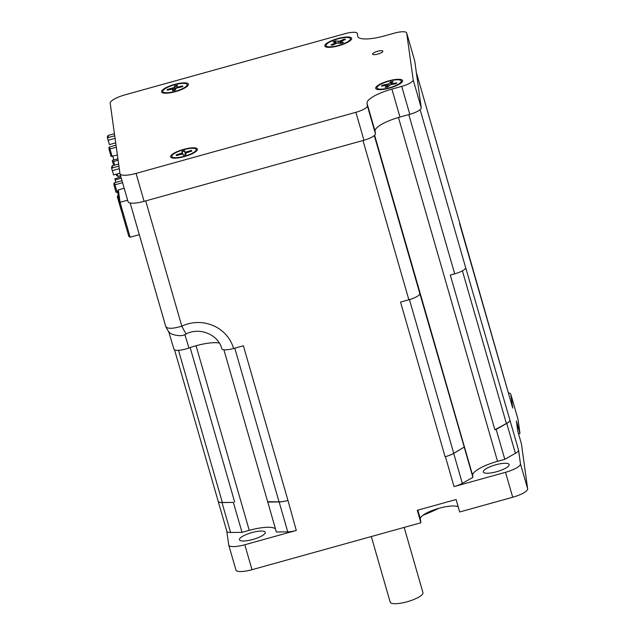 <?xml version="1.0" encoding="UTF-8"?>
<svg xmlns="http://www.w3.org/2000/svg" width="635" height="635" viewBox="0 0 635 635"><rect width="100%" height="100%" fill="white"/><g stroke="black" fill="none" stroke-linecap="round" stroke-linejoin="round"><path stroke-width="0.95" d="M377.904 54.054A5.374 1.381 163.9 0 1 372.554 54.158A5.374 1.381 163.9 0 1 377.333 51.348A5.374 1.381 163.9 0 1 382.881 51.189A5.374 1.381 163.9 0 1 377.904 54.054M377.46 89.456A12.629 3.238 163.9 0 1 377.349 89.218L376.992 87.971A12.629 3.238 163.9 0 1 393.414 80.185A12.629 3.238 163.9 0 1 401.256 80.978A12.629 3.238 163.9 0 1 390.025 87.59A12.629 3.238 163.9 0 1 376.992 87.971M401.256 80.978L401.614 82.232A12.629 3.238 163.9 0 1 401.645 82.486M384.373 89.233A13.97 3.588 163.9 0 1 376.444 89.122A13.97 3.588 163.9 0 1 388.628 80.891A13.97 3.588 163.9 0 1 402.328 81.661A13.97 3.588 163.9 0 1 384.373 89.233M350.361 38.664A12.629 3.238 163.9 0 1 344.654 43.299A12.629 3.238 163.9 0 1 326.104 45.657A12.629 3.238 163.9 0 1 337.336 39.053A12.629 3.238 163.9 0 1 350.361 38.664L350.726 39.918A12.629 3.238 163.9 0 1 350.758 40.172M326.573 47.141A12.629 3.238 163.9 0 1 326.461 46.903L326.104 45.657M331.137 40.902A13.97 3.588 163.9 0 1 337.733 38.576A13.97 3.588 163.9 0 1 351.441 39.346A13.97 3.588 163.9 0 1 339.225 45.609A13.97 3.588 163.9 0 1 325.557 46.807A13.97 3.588 163.9 0 1 331.137 40.902M163.314 93.028A12.629 3.238 163.9 0 1 163.203 92.789L162.846 91.543A12.629 3.238 163.9 0 1 176.768 84.241A12.629 3.238 163.9 0 1 187.103 84.55A12.629 3.238 163.9 0 1 175.871 91.154A12.629 3.238 163.9 0 1 162.846 91.543M187.103 84.55L187.468 85.796A12.629 3.238 163.9 0 1 187.5 86.05M172.99 92.258A13.97 3.588 163.9 0 1 162.298 92.686A13.97 3.588 163.9 0 1 174.474 84.455A13.97 3.588 163.9 0 1 188.182 85.233A13.97 3.588 163.9 0 1 172.99 92.258M196.12 149.495A12.629 3.238 163.9 0 1 184.88 156.107A12.629 3.238 163.9 0 1 171.855 156.488A12.629 3.238 163.9 0 1 182.793 149.963A12.629 3.238 163.9 0 1 196.12 149.495L196.477 150.741A12.629 3.238 163.9 0 1 196.509 151.003M183.491 149.408A13.97 3.588 163.9 0 1 197.191 150.177A13.97 3.588 163.9 0 1 184.975 156.432A13.97 3.588 163.9 0 1 171.307 157.631A13.97 3.588 163.9 0 1 183.491 149.408M172.323 157.972A12.629 3.238 163.9 0 1 172.212 157.734L171.855 156.488M414.671 60.738A12.359 3.175 163.9 0 1 414.711 60.849A12.359 3.175 163.9 0 1 414.734 60.96L421.243 107.847A12.359 3.175 163.9 0 1 409.789 114.324L399.955 117.054A26.861 6.898 -16.1 0 0 375.047 131.135L375.412 133.755A12.359 3.175 163.9 0 1 363.958 140.24L144.105 201.343A16.113 4.135 163.9 0 1 128.048 201.668L119.999 173.728A16.113 4.135 -16.1 0 1 119.967 173.577L110.204 103.251A16.113 4.135 -16.1 0 1 125.151 94.805L344.995 33.695A12.359 3.175 -16.1 0 1 357.315 33.449L357.338 33.56A12.359 3.175 -16.1 0 0 357.315 33.449M357.338 33.56L357.695 36.179A26.861 6.898 163.9 0 0 357.751 36.433A26.861 6.898 163.9 0 0 384.516 35.885L394.351 33.155A12.359 3.175 -16.1 0 1 406.662 32.909A12.359 3.175 -16.1 0 1 406.686 33.02L413.194 79.907L421.243 107.847M363.958 140.24L355.902 112.3A12.359 3.175 -16.1 0 0 367.363 105.815L366.998 103.195A26.861 6.898 163.9 0 1 391.906 89.114L401.733 86.384A12.359 3.175 -16.1 0 0 413.194 79.907M355.902 112.3L136.057 173.403A16.113 4.135 -16.1 0 1 119.999 173.728M145.717 200.898L181.816 326.168A37.155 35.893 -7.9 0 1 233.601 348.488A11.819 3.032 163.9 0 1 221.821 348.726C218.464 334.931 200.152 326.834 186.436 333.827L186.436 333.827C183.356 336.161 178.562 336.288 172.053 334.2C169.807 333.454 167.711 330.891 165.767 326.517L165.727 326.342C167.092 328.993 172.458 328.93 181.816 326.168A11.819 0.945 64.8 0 0 186.436 333.827M184.801 334.51A25.805 0.921 -105.5 0 1 188.912 348.012A11.819 3.032 163.9 0 1 173.99 349.25A11.819 3.032 163.9 0 1 173.966 349.139M219.305 343.035A26.861 6.898 -16.1 0 0 196.056 345.742A26.861 6.898 -16.1 0 0 188.912 348.012M233.601 348.488L243.395 345.765L287.965 500.436A12.359 3.175 163.9 0 1 279.059 501.84L267.668 501.706L276.344 531.987L287.75 531.86A12.359 3.175 163.9 0 0 296.291 530.455L244.808 544.759A16.113 4.135 163.9 0 1 228.751 545.092A16.113 4.135 163.9 0 1 228.719 544.941L226.822 531.273M458.208 506.841A20.145 5.167 -16.1 0 0 436.356 509.072A20.145 5.167 -16.1 0 0 420.346 518.835L420.894 522.764L417.298 510.294L456.097 499.507L459.684 511.985L512.707 497.245A16.113 4.135 -16.1 0 0 527.653 488.799L520.462 463.852L518.565 450.128A12.359 3.175 163.9 0 1 515.39 453.334L504.793 459.327L497.554 461.335A26.861 6.898 -16.1 0 0 472.646 475.425L472.916 477.353L462.32 483.338L453.692 453.406L464.241 447.072L453.731 453.295A12.359 3.175 163.9 0 1 445.111 456.756L400.542 302.085L408.869 299.768A11.819 3.032 -16.1 0 0 419.83 293.576L374.301 135.572M464.241 447.072L419.83 293.576M518.565 450.128L509.921 420.108A12.359 3.175 163.9 0 1 506.397 423.513L494.879 429.752L450.302 275.082L454.7 273.86A11.819 3.032 -16.1 0 0 465.661 267.66L420.132 109.657M509.921 420.108L465.661 267.66M459.168 221.115A11.819 3.032 -16.1 0 1 459.208 221.218A11.819 3.032 -16.1 0 1 459.232 221.329L512.731 408.075A12.359 3.175 163.9 0 0 512.699 407.964L504.079 378.023A12.359 3.175 163.9 0 1 504.103 378.142M127.627 200.192L120.063 202.295L118.34 189.889L117.634 191.445L119.277 203.303L120.063 202.295L130.127 237.22L139.295 234.672M118.34 189.889L124.182 188.262M119.277 203.303L128.77 236.236L130.127 237.22M113.832 159.933L112.776 156.266M115.705 142.851L109.418 144.597L108.172 140.272M118.102 160.179L113.57 161.433L112.506 161.457L112.347 160.345L117.912 158.798M112.133 156.448L109.982 148.963L109.172 149.868L111.061 156.464L117.388 154.988M115.078 138.351L108.077 140.295L107.64 138.803A1.072 1.04 -7.9 0 1 108.394 137.517L114.721 135.755M116.538 175.466L116.181 174.228L116.538 175.466L117.888 176.403L120.555 175.665M112.506 161.457L113.641 165.417L112.506 161.457M116.014 145.137L109.688 146.891A1.072 1.04 172.1 0 0 108.918 148.042L109.172 149.868M108.394 137.517L108.101 135.445L107.363 136.835L107.617 138.66M109.688 146.891L109.982 148.963L116.308 147.201M108.101 135.445L114.427 133.691M115.784 182.435L114.911 178.824L120.904 176.871M121.285 178.197L115.062 179.927M119.912 173.188L113.625 174.935L112.379 170.609M118.451 197.31L117.475 197.31L117.324 196.191L118.261 195.937M117.11 192.294L114.951 184.817L114.141 185.722L116.038 192.318L117.729 192.127M119.285 168.688L112.284 170.632L111.855 169.14A1.072 1.04 -7.9 0 1 112.601 167.854L118.928 166.092M122.007 180.705L114.665 182.745L114.951 184.817L122.579 182.689M121.714 211.749L117.483 197.318L121.515 211.312M114.665 182.745A1.072 1.04 172.1 0 0 113.887 183.888L114.141 185.722M112.601 167.854L112.316 165.783L118.642 164.028M112.316 165.783L111.569 167.164L111.823 168.997M168.386 89.908L167.529 89.36L174.014 87.622L174.998 90.186M175.601 89.186L174.808 85.923L174.014 87.622M174.808 85.923A8.128 2.088 -16.1 0 1 177.419 85.336L176.593 87.09L177.419 87.122L177.602 87.813M182.348 86.606L182.809 85.9L177.419 87.122M182.809 85.9A8.128 2.088 -16.1 0 1 182.42 86.725L177.038 87.94L175.935 88.463L175.141 90.162A8.128 2.088 -16.1 0 1 172.53 90.757L173.347 88.979L167.14 90.186A8.128 2.088 -16.1 0 1 167.529 89.36M177.038 155.408L176.173 154.924L182.459 152.805L182.888 153.916L181.912 151.455A8.128 2.088 -16.1 0 1 184.547 150.678L185.063 152.043L186.126 151.995L186.317 152.67M191.071 151.265L191.54 150.392L186.126 151.995M191.54 150.392A8.128 2.088 -16.1 0 1 191.802 151.051L185.507 153.162L186.055 154.527A8.128 2.088 -16.1 0 1 183.428 155.297L182.904 153.94L176.435 155.583A8.128 2.088 -16.1 0 1 176.173 154.924M183.428 155.297L182.904 153.94L183.436 155.297L186.039 154.511M185.42 154.718L184.547 150.678M343.741 40.172L344.099 39.156A8.128 2.088 -16.1 0 1 345.488 39.402L340.4 41.799L340.836 43.315M344.099 39.156L339.479 41.188L335.28 40.95A8.128 2.088 -16.1 0 0 333.042 41.934L336.058 42.513L330.978 44.918A8.128 2.088 -16.1 0 0 332.375 45.172L336.987 43.132L341.185 43.378A8.128 2.088 -16.1 0 0 343.432 42.394L340.55 41.886M336.502 43.347L335.28 40.95M330.978 44.918L331.478 45.029M383.207 85.836L382.365 85.193L388.699 83.876L389.263 85.36M390.914 84.574L390.612 81.955L388.699 83.876M390.612 81.955A8.128 2.088 -16.1 0 1 393.081 81.55L391.089 83.598L391.906 84.407M382.365 85.193A8.128 2.088 -16.1 0 0 381.437 86.122L387.152 85.344L385.167 87.408A8.128 2.088 -16.1 0 0 387.636 87.003L390.795 84.59L395.883 83.764A8.128 2.088 -16.1 0 0 396.811 82.828L391.716 83.669M235.902 569.889A16.113 4.135 -16.1 0 0 235.934 570.032A16.113 4.135 -16.1 0 0 252 569.706L420.894 522.764M520.462 463.852A16.113 4.135 163.9 0 1 505.523 472.297L454.041 486.608A12.359 3.175 163.9 0 0 462.32 483.338M508.349 392.843A16.113 4.135 163.9 0 1 510.794 394.2A16.113 4.135 163.9 0 1 510.826 394.351L512.731 408.075M527.653 488.799L521.406 443.778L517.811 431.3L516.382 420.957L519.97 433.435L518.009 419.298A16.113 4.135 -16.1 0 0 517.977 419.148L510.794 394.2M422.751 515.398A102.346 26.265 -16.1 0 0 438.952 508.294M251.873 532.59A13.43 3.445 -16.1 0 0 239.451 539.75A13.43 3.445 -16.1 0 0 253.309 539.345A13.43 3.445 -16.1 0 0 265.263 532.313A13.43 3.445 -16.1 0 0 251.873 532.59M483.275 471.853A13.43 3.445 -16.1 0 0 483.298 471.98A13.43 3.445 -16.1 0 0 497.157 471.575A13.43 3.445 -16.1 0 0 509.111 464.542A13.43 3.445 -16.1 0 0 495.49 464.876A13.43 3.445 -16.1 0 0 483.275 471.853M519.97 433.435L518.541 433.832M275.455 528.907A26.861 6.898 -16.1 0 0 249.253 530.352L242.014 532.36L230.608 532.487A12.359 3.175 163.9 0 1 226.838 531.328A12.359 3.175 163.9 0 1 226.814 531.217M230.608 532.487L221.98 502.555L233.386 502.428L242.014 532.36M233.386 502.428L222.353 502.468A12.359 3.175 163.9 0 1 218.202 501.317A12.359 3.175 163.9 0 1 218.178 501.198M267.716 502.055L279.122 501.928L287.75 531.86M464.288 447.413L472.916 477.353M494.879 429.752L496.165 429.387L504.793 459.327M496.165 429.387L506.762 423.402L515.39 453.334M221.98 502.555A12.359 3.175 163.9 0 1 218.21 501.396A12.359 3.175 163.9 0 1 218.186 501.277L218.186 501.261M509.937 420.187A12.359 3.175 163.9 0 1 506.762 423.402M453.692 453.406A12.359 3.175 163.9 0 1 445.413 456.676L454.041 486.608M296.291 530.455L287.965 500.436M287.663 500.515A12.359 3.175 163.9 0 1 279.122 501.928M371.3 536.551L390.184 602.099A17.058 4.381 -16.1 0 0 400.32 603.25A17.058 4.381 -16.1 0 0 422.966 592.653L404.17 527.415M223.885 349.758L267.668 501.706M190.159 347.575L234.68 502.071M357.838 36.671L357.695 36.179M414.734 60.96L406.686 33.02M401.733 86.384L409.789 114.324M399.955 117.054L391.906 89.114M375.047 131.135L366.998 103.195M375.412 133.755L367.363 105.815M144.105 201.343L136.057 173.403M408.869 299.768L362.982 140.51M472.646 475.425L374.626 135.271M497.554 461.335L398.462 117.483M454.7 273.86L408.805 114.594M459.232 221.329L416.33 72.453M117.888 176.403L117.181 173.95M114.641 165.14L113.57 161.433M176.625 87.138L176.792 88.003M173.347 89.051L173.887 90.464M172.91 88.146L173.117 88.892M174.839 86.352A7.636 1.961 163.9 0 1 177.189 85.804M182.412 86.296A7.636 1.961 163.9 0 1 182.404 86.479L182.15 86.876M167.743 90.051A7.636 1.961 163.9 0 1 168.077 89.543M185.063 152.043L185.571 154.67M181.594 153.337L181.785 154.003M182.07 151.844A7.636 1.961 163.9 0 1 184.642 151.09M176.768 155.488A7.636 1.961 163.9 0 1 176.728 155.075M339.479 41.188L340.146 43.196M338.145 41.458L338.431 42.886M335.605 42.894L335.851 43.632M333.772 42.061A7.636 1.961 163.9 0 1 335.59 41.283M343.789 39.616A7.636 1.961 163.9 0 1 344.741 39.735M387.096 85.479L387.66 86.979M387.453 84.36L388.017 86.622M390.549 82.399A7.636 1.961 163.9 0 1 392.581 82.05M382.214 85.995A7.636 1.961 163.9 0 1 382.881 85.407M252 569.706L244.808 544.759M505.523 472.297L512.707 497.245M510.826 394.351L518.009 419.298M420.346 518.835L417.838 510.143M196.056 345.742L249.253 530.352M234.775 348.163L279.059 501.84M222.353 502.468L178.506 350.329M453.731 453.295L409.448 299.609M462.407 270.851L506.397 423.513M414.711 60.849L406.662 32.909M173.99 349.25L168.656 331.621M130.159 202.97L165.767 326.525M459.208 221.218L416.322 72.398M111.061 156.464L109.188 149.947M116.038 192.318L114.157 185.793M176.593 87.09L176.768 88.011M173.347 88.979L173.919 90.456M175.157 90.138L172.569 90.726M340.4 41.799L340.685 43.291M336.058 42.513L336.399 43.394M343.337 42.41L341.122 43.378M332.557 45.133L331.327 44.918M391.089 83.598L391.271 84.511M387.152 85.344L387.755 86.884M396.494 83.05L395.692 83.836M387.683 86.971L385.239 87.368M228.751 545.092L235.934 570.032M226.838 531.328L218.21 501.396M504.087 378.103L459.534 223.488M218.202 501.317L174.561 349.877"/></g></svg>
